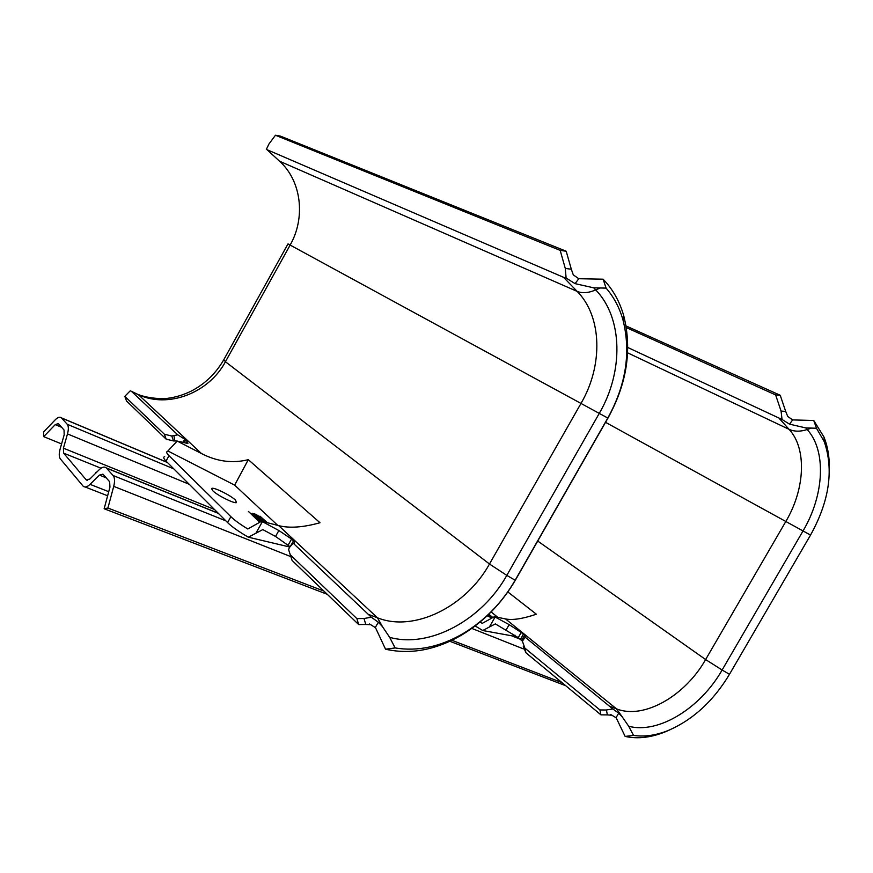 <?xml version="1.0" encoding="UTF-8"?>
<svg xmlns="http://www.w3.org/2000/svg" width="873" height="873" viewBox="0 0 873 873"><rect width="100%" height="100%" fill="white"/><g stroke="black" fill="none" stroke-linecap="round" stroke-linejoin="round"><path stroke-width="1.31" d="M55.239 424.627L58.393 423.601L64.035 430.007L64.176 434.83L60.117 449.038C58.873 453.665 58.949 456.961 60.368 458.914L83.186 486.228C84.921 487.658 87.213 487.036 90.05 484.351L99.391 475.098L102.959 474.159L109.638 481.732L109.943 487.167L104.138 508.752L107.914 508.031L113.719 486.359C114.996 481.263 114.778 477.64 113.086 475.501L106.277 467.917C104.454 466.378 102.065 467.011 99.129 469.805L89.821 479.048L86.241 479.855L63.565 453.098L63.423 448.165L67.483 433.914C68.716 429.309 68.618 426.089 67.199 424.256L61.448 417.861C59.888 416.563 57.782 417.25 55.141 419.913L43.65 431.917L43.715 436.642L55.239 424.627L61.645 427.29M43.715 436.642L61.579 443.921M95.506 473.406L96.958 471.966M107.914 508.031L323.916 591.076M451.898 640.291L561.994 682.621M104.138 508.752L327.255 594.295M449.802 641.273L565.759 685.731M177.415 441.105L174.829 440.93L173.934 435.583L177.765 434.841L184.694 439.152L187.117 441.345L187.902 443.408L177.175 441.051L167.605 451.308C166.034 451.745 166.503 453.229 169.002 455.728L230.865 516.674L227.58 522.556C232.032 526.888 238.962 531.766 248.358 537.201L262.817 529.595L275.541 536.448L290.098 546.749M578.799 278.716L575.056 283.638L593.705 287.828L606.102 288.112L603.123 279.196L578.799 278.716L573.277 274.864L571.324 269.233L565.289 268.437L560.182 250.387L566.195 251.238L571.324 269.233M565.289 268.437L566.119 278.04L563.5 277.287L266.33 149.403L268.971 143.969L275.464 135.239L280.419 136.112L566.195 251.238M275.464 135.239L560.182 250.387M566.119 278.04L575.056 283.638M603.123 279.196L604.247 280.408C613.315 290.152 619.808 301.938 623.737 315.764C632.183 349.56 626.923 383.673 607.946 418.112L515.725 579.563C502.139 602.959 484.133 621.445 461.708 635.02C435.856 650.047 410.463 654.783 385.539 649.206L375.488 627.676L369.53 623.977M173.934 435.583L171.785 436.009L164.408 434.252L124.817 396.331L130.284 390.766L138.392 394.672L201.467 453.545C216.984 461.566 232.6 463.607 248.314 459.667L319.998 522.741C303.149 527.434 289.389 528.394 278.705 525.633L261.627 521.225L278.858 530.522L291.582 539.045L294.507 541.86L294.43 543.235L293.219 543.224L289.323 547.611L288.625 549.674L290.273 554.813L356.871 618.619L363.997 618.51L365.787 624.457L358.672 624.555L292.095 560.433L290.425 555.304M365.787 624.457L369.89 624.686M363.997 618.51L371.331 617.222L378.347 622.231L382.439 626.585L389.674 637.355C429.942 648.584 482.245 619.666 506.809 575.372L489.48 564.013C466.117 606.473 414.369 632.565 377.474 617.811L278.705 525.633M375.27 627.534L378.347 622.231M356.871 618.619L358.672 624.555M294.507 541.86L293.721 543.279M371.331 617.222L293.219 543.224M261.627 521.225L247.801 528.983C240.206 524.357 234.553 520.253 230.865 516.674M248.314 459.667L234.651 485.126L168.358 451.21M234.651 485.126L277.745 525.382M261.398 521.345L259.608 520.614L256.422 517.34L263.493 520.559L265.152 522.13M259.696 522.25L248.412 511.436L260.165 521.999M266.374 522.447L259.947 516.15L267.356 522.698M254.37 513.761C257.971 515.354 260.154 516.936 260.929 518.507L258.812 517.984C255.2 516.39 253.006 514.797 252.232 513.237L254.163 514.132M235.557 500.185L236.474 502.619C234.073 503.765 217.148 495.275 212.717 490.691L211.91 488.334C214.431 487.265 230.996 495.58 235.557 500.185M164.67 456.601C163.087 457.07 163.535 458.565 166.023 461.097L227.58 522.556M201.467 453.545L177.175 441.051M131.834 391.726L177.765 434.841M182.861 442.447L184.694 439.152M171.785 436.009L173.552 440.941L166.176 439.163L126.541 401.002L124.817 396.331M173.552 440.941L174.829 440.93M289.847 547.033L248.358 537.201M259.979 520.352L257.917 518.267L261.682 521.05L259.794 520.69M264.268 521.901L260.612 519.315L262.937 521.563M260.165 518.442L259.543 517.885M253.323 514.372L252.526 514.132M253.748 514.699L259.663 517.678L253.748 514.699M606.102 288.112C613.85 297.049 619.481 307.645 622.984 319.911C631.081 352.234 626.039 384.906 607.859 417.949L515.146 580.25C502.117 602.686 484.864 620.408 463.367 633.416C440.396 646.806 417.643 651.64 395.109 647.941L385.539 649.206M395.109 647.941L389.674 637.355M792.673 419.913L789.519 424.147L805.746 427.912L816.495 428.25L813.756 420.502L792.673 419.913L787.752 416.486L785.678 411.401L781.073 411.085L775.617 394.912L780.222 395.262L785.678 411.401M626.072 325.956L780.222 395.262M626.345 327.593L775.617 394.912M781.073 411.085L782.033 419.476L789.519 424.147M813.756 420.502L824.036 437.144C827.68 446.354 829.448 456.699 829.35 468.157M670.54 729.512L666.034 731.53C651.433 737.576 637.792 739.202 625.133 736.419L616.207 717.835L610.642 714.452M518.256 637.617L521.214 632.456L509.155 624.631L495.1 617.015L489.415 626.978L495.351 623.9L518.256 637.617L522.37 641.142L524.859 648.093L599.937 709.956L600.93 714.845L525.939 652.775L523.309 646.489M599.937 709.956L606.397 710L607.379 714.9L600.93 714.845M607.379 714.9L611.165 715.183M606.397 710L612.802 708.941L618.695 713.186L622.307 716.962L628.713 726.271C658.548 734.204 700.528 708.068 722.113 670.017L705.624 659.552C685.043 696.065 643.608 719.821 616.48 708.843L505.532 618.935L494.445 616.654L482.256 623.366L480.095 622.045M616.011 717.726L618.695 713.186M522.36 641.164L525.382 636.984L524.608 635.249L521.628 640.433M521.214 632.456L524.608 635.249M612.802 708.941L524.979 637.039M495.1 617.015L494.445 616.654M782.033 419.476L627.807 347.509M507.846 591.949L536.36 614.21C522.763 618.804 512.484 620.387 505.532 618.935M475.174 625.952L482.758 630.524L489.415 626.978M491.139 611.918L497.796 617.342M492.536 617.669L488.596 614.439M488.815 614.221L492.83 617.517M488.203 614.81L491.728 617.866L487.145 615.814M514.972 635.151L513.422 636.111L482.758 630.524M487.309 615.661L490.539 617.069L488.04 614.963M816.495 428.25L824.287 441.738C833.911 469.99 829.328 501.102 810.537 535.073L729.479 674.305C713.667 700.659 693.566 719.254 669.187 730.09C656.605 735.306 644.721 737.074 633.536 735.404L625.133 736.419M633.536 735.404L628.713 726.271M61.59 418.003L167.452 462.515M173.836 468.899L67.199 424.256M67.483 433.914L189.277 484.308M214.452 509.45L63.423 448.165M63.565 453.098L101.039 468.223M87.551 480.368L86.241 479.855M108.732 491.685L90.05 484.351M99.391 475.098L106.19 477.815M106.462 468.103L218.403 513.389M520.221 639.232L511.654 635.784M225.878 520.854L113.086 475.501M113.719 486.359L290.862 556.636M471.813 628.429L523.418 648.901M292.095 560.433L290.273 554.813M293.503 540.824L290.294 546.52M288.243 544.992L291.582 539.045M369.41 614.745L377.474 617.811L382.439 626.585M515.725 579.563L515.146 580.25L506.809 575.372L599.38 413.191C623.573 371.811 623.071 317.936 595.713 289.934C588.457 293.012 582.269 293.492 577.173 291.396C602.261 316.637 603.101 365.558 581.167 403.108L489.48 564.013L225.43 361.749L290.174 244.997C305.725 217.781 301.578 180.951 279.546 161.199L277.407 159.246M135.697 393.472L138.392 394.672C168.434 408.782 208.963 392.752 225.43 361.749L223.859 359.589L287.992 243.905L607.946 418.112M593.705 287.828L595.713 289.934L600.22 287.959M267.553 150.189L279.546 161.199L577.173 291.396L563.5 277.287M262.402 521.639L255.975 533.108M166.023 461.097L169.002 455.728M184.181 442.775L185.709 440.025M164.408 434.252L166.176 439.163M187.117 441.345L186.058 443.233M278.858 530.522L275.541 536.448M604.28 282.612L604.247 280.408M525.939 652.775L524.859 648.093M523.385 634.213L520.428 639.396M610.543 706.584L616.48 708.843L622.307 716.962M729.479 674.305L722.113 670.017L803.062 530.882C824.167 495.362 826.698 450.883 807.187 429.527C800.366 431.764 794.332 431.699 789.083 429.33C807.045 448.635 805.059 489.076 785.907 521.345L705.624 659.552L537.724 541.053M605.546 422.325L810.537 535.073M805.746 427.912L807.187 429.527L811.388 428.076M627.643 352.845L789.083 429.33L779.316 418.527M509.155 624.631L506.22 629.782M814.815 423.47L814.564 421.419M167.31 462.374L61.448 417.861M107.63 495.777L85.15 486.992M87.355 480.379L86.372 479.997M218.217 513.204L106.277 467.917M96.15 472.086L95.473 473.308M131.681 391.606L138.261 394.563C149.621 398.928 164.866 399.026 167.932 398.263C175.811 397.248 183.581 394.858 191.231 391.104C204.86 384.022 215.642 373.677 223.597 360.058M211.495 489.076L211.91 488.334M622.984 319.911L623.737 315.764M463.367 633.416L461.708 635.02M824.287 441.738L824.036 437.144M669.187 730.09L666.034 731.53"/></g></svg>
